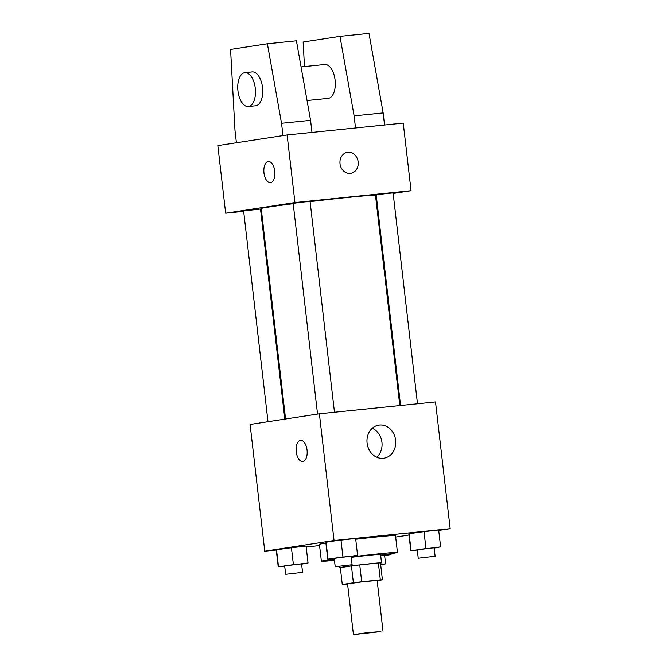 <?xml version="1.0" encoding="UTF-8"?>
<svg xmlns="http://www.w3.org/2000/svg" width="668" height="668" viewBox="0 0 668 668"><rect width="100%" height="100%" fill="white"/><g stroke="black" fill="none" stroke-linecap="round" stroke-linejoin="round"><path stroke-width="1" d="M380.919 631.594L353.43 634.6L368.177 632.554L380.919 631.594M353.43 634.6L347.56 583.899L362.315 581.861L377.144 580.484L383.006 631.176M342.283 584.525L340.329 567.625L351.435 565.921A20.215 0.451 -6.6 0 1 359.751 564.911L378.372 563.007L380.326 579.908L361.705 581.811A20.215 0.451 -6.6 0 0 353.389 582.822L342.283 584.525A20.215 0.451 -6.6 0 0 344.379 584.475L347.585 584.149M377.161 580.667L382.422 579.857A20.215 0.451 -6.6 0 0 380.326 579.908M378.372 563.007A20.215 0.451 -6.6 0 1 380.468 562.957L382.422 579.857M380.484 563.116A21.267 0.476 173.4 0 0 381.528 562.848A21.267 0.476 173.4 0 0 360.344 564.819A21.267 0.476 173.4 0 0 339.269 567.733A21.267 0.476 173.4 0 0 340.338 567.767M351.251 557.346A21.267 0.476 -6.6 0 1 380.551 554.398L381.528 562.848M359.751 564.911L361.705 581.811M351.435 565.921L353.389 582.822M351.209 556.945A38.285 0.86 -6.6 0 1 397.452 552.444A38.285 0.86 -6.6 0 1 392.083 553.505A38.285 0.86 -6.6 0 1 380.626 555.108M334.476 560.377A38.285 0.86 -6.6 0 1 321.383 561.245A38.285 0.86 -6.6 0 1 334.326 559.091M321.383 561.245L319.429 544.345A38.285 0.86 -6.6 0 1 325.909 543.109M355.735 539.276A38.285 0.86 -6.6 0 1 395.498 535.544L397.452 552.444M301.619 564.184L308.04 562.974L306.086 546.073L291.423 547.576L276.26 549.906L278.222 566.806L284.71 566.138M351.159 556.569L357.589 555.359L355.635 538.458L340.972 539.953L325.809 542.282L327.763 559.183L334.259 558.523M438.717 530.45L450.174 528.689L334.05 540.537L264.753 551.2L276.276 550.023M306.195 546.967L319.58 545.606M395.673 537.072L408.983 535.026M434.192 548.094L440.621 546.883L438.667 529.983L423.996 531.477L408.841 533.807L410.795 550.708L417.283 550.048M450.174 528.689L435.511 401.944L319.387 413.793L250.091 424.456L264.753 551.2M319.387 413.793L334.05 540.537M395.631 440.212A16.733 14.337 -98.7 0 1 383.9 458.206A16.733 14.337 -98.7 0 1 367.183 443.844A16.733 14.337 -98.7 0 1 378.814 425.132A16.733 14.337 -98.7 0 1 395.631 440.212M302.863 461.488A10.638 5.469 84.2 0 1 302.721 461.505A10.638 5.469 84.2 0 1 296.2 451.476A10.638 5.469 84.2 0 1 300.558 440.346A10.638 5.469 84.2 0 1 307.071 450.232A10.638 5.469 84.2 0 1 302.863 461.488M302.721 461.505A10.638 5.469 84.2 0 1 296.2 451.476A10.638 5.469 84.2 0 1 300.567 440.346M372.285 428.238A16.733 14.337 -98.7 0 1 381.946 442.316A16.733 14.337 -98.7 0 1 376.744 457.204M285.57 418.995L261.221 208.566A57.515 1.294 -6.6 0 1 293.202 203.698M310.094 201.627A57.515 1.294 -6.6 0 1 375.491 195.348L399.815 405.585M417.492 403.781L393.101 192.935L386.881 193.469L376.193 194.889L400.566 405.509M268.002 421.7L243.62 210.979L260.52 209.026L284.827 419.112M317.542 414.076L293.168 203.364L301.594 202.195L310.069 201.41L334.468 412.256M375.583 196.158L376.326 196.05M393.16 193.461L411.07 190.706L294.947 202.554L225.65 213.209L243.661 211.372M260.595 209.643L261.338 209.568M411.07 190.706L403.247 123.104L287.123 134.961L217.826 145.616L225.65 213.209M274.79 171.258A10.638 5.469 84.2 0 1 270.456 182.665A10.638 5.469 84.2 0 1 263.935 172.645A10.638 5.469 84.2 0 1 268.302 161.506A10.638 5.469 84.2 0 1 274.79 171.258M287.123 134.961L294.947 202.554M268.302 161.506A10.638 5.469 -95.8 0 0 263.944 172.645A10.638 5.469 -95.8 0 0 270.465 182.665M350.708 173.346A10.638 9.118 81.3 0 0 358.131 161.673A10.638 9.118 81.3 0 0 347.869 152.271A10.638 9.118 -98.7 0 1 358.14 161.673A10.638 9.118 -98.7 0 1 350.708 173.346A10.638 9.118 -98.7 0 1 340.087 164.219A10.638 9.118 -98.7 0 1 347.477 152.321A10.638 9.118 -98.7 0 1 347.878 152.271A10.638 9.118 81.3 0 0 347.477 152.321M282.973 135.596L281.545 123.288L267.384 43.771L296.417 40.806L310.578 120.332L311.973 132.423M307.046 100.526L328.172 98.371A17.017 8.759 -95.8 0 0 328.397 98.338A17.017 8.759 -95.8 0 0 335.127 80.327A17.017 8.759 -95.8 0 0 324.715 64.512L301.068 66.925M355.518 127.98L354.123 115.881L339.962 36.364L303.147 42.026L304.483 66.575M384.551 125.016L383.156 112.925L368.995 33.4L339.962 36.364M248.337 106.521L255.594 105.778A17.017 8.759 -95.8 0 0 262.574 87.959A17.017 8.759 -95.8 0 0 252.137 71.919L244.88 72.662A17.017 8.759 84.2 0 1 255.318 88.702A17.017 8.759 84.2 0 1 248.337 106.521A17.017 8.759 84.2 0 1 237.95 90.923A17.017 8.759 84.2 0 1 244.88 72.662M267.384 43.771L230.569 49.432L234.986 130.452L236.414 142.76M281.545 123.288L310.578 120.332M354.123 115.881L383.156 112.925M440.621 546.883L410.795 550.708M418.235 558.223L417.258 549.772L425.683 548.603L434.158 547.818L435.135 556.269L418.235 558.223L435.135 556.269M438.667 529.983L409.083 533.39L411.037 550.29M409.083 533.39L408.841 533.807M423.996 531.477L425.95 548.378M357.589 555.359L327.763 559.183M335.202 566.698L334.225 558.248L342.659 557.079L351.134 556.294L352.111 564.744L335.202 566.698L352.111 564.744M355.635 538.458L326.059 541.865L328.013 558.765M326.059 541.865L325.809 542.282M340.972 539.953L342.926 556.853M384.643 555.709L391.072 554.498L380.685 555.559M380.702 555.726L384.609 555.434L385.586 563.884L380.66 564.635M390.972 553.68L391.072 554.498M380.618 564.285L385.586 563.884M308.04 562.974L278.222 566.806M285.654 574.313L284.677 565.871L293.11 564.702L301.585 563.909L302.562 572.359L285.654 574.313L302.562 572.359M306.086 546.073L276.51 549.488L278.464 566.389M276.51 549.488L276.26 549.906M291.423 547.576L293.377 564.468M339.11 566.406L339.269 567.733"/></g></svg>

